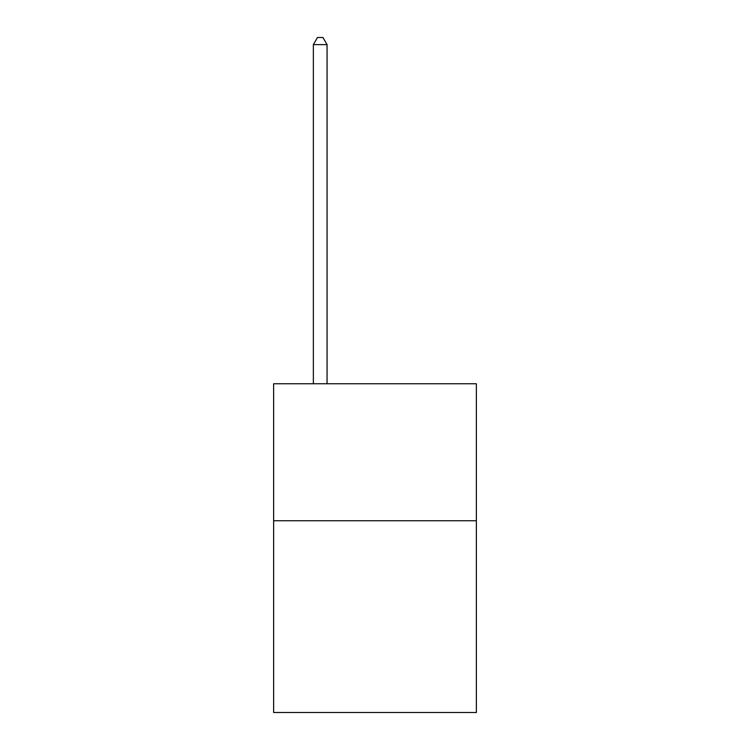 <?xml version="1.0" encoding="UTF-8"?>
<svg xmlns="http://www.w3.org/2000/svg" width="750" height="750" viewBox="0 0 750 750"><rect width="100%" height="100%" fill="white"/><g stroke="black" fill="none" stroke-linecap="round" stroke-linejoin="round"><path stroke-width="1.12" d="M476.363 520.734L476.363 712.5L273.637 712.5L273.637 383.766L476.363 383.766L476.363 520.734L273.637 520.734M327.056 383.766L327.056 44.625L313.359 44.625L313.359 383.766M313.359 44.625L317.475 37.5L322.95 37.5L327.056 44.625"/></g></svg>
